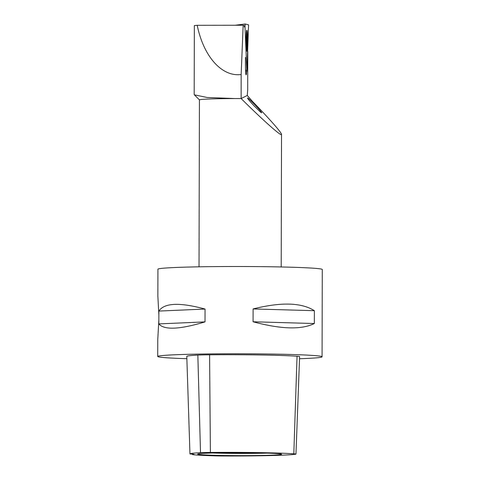 <?xml version="1.0" encoding="UTF-8"?>
<svg xmlns="http://www.w3.org/2000/svg" width="480" height="480" viewBox="0 0 480 480"><rect width="100%" height="100%" fill="white"/><g stroke="black" fill="none" stroke-linecap="round" stroke-linejoin="round"><path stroke-width="0.72" d="M247.188 42.81L246.984 46.434L246.63 45.342L246.75 36.582L247.188 42.81M246.402 41.388A6.678 0.468 89.9 0 0 246.972 48.042A6.678 0.468 89.9 0 0 247.332 41.508A6.678 0.468 89.9 0 0 246.954 34.968A6.678 0.468 89.9 0 0 246.402 41.388M245.022 27.048L245.142 24L248.586 24.858L246.87 71.292L245.022 27.048M246.864 30.21A10.53 0.732 -90.1 0 1 247.602 40.824A10.53 0.732 -90.1 0 1 246.882 51.264A10.53 0.732 -90.1 0 1 246.864 51.264A10.53 0.732 -90.1 0 1 246.132 40.644A10.53 0.732 -90.1 0 1 246.852 30.204A10.53 0.732 -90.1 0 1 246.864 30.21M246.804 51.204A10.53 0.732 89.9 0 0 247.446 40.734A10.53 0.732 89.9 0 0 246.774 30.264M241.146 98.562L241.128 98.55C262.83 120.144 281.958 137.124 281.526 134.418C281.736 132.78 269.352 118.71 252.444 101.382L247.278 95.466L241.128 98.55A41.088 1.428 -179.9 0 0 234.798 98.562L241.128 98.55M260.502 112.092L261.684 112.806C262.128 112.044 247.284 96.588 247.524 98.064C247.92 99.06 250.296 101.844 254.64 106.416L260.502 112.092M194.346 25.578L197.208 25.296C203.55 56.55 221.874 77.076 241.158 74.52L243.162 25.236L197.208 25.296M244.26 27.006L244.2 25.5L243.162 25.236M247.278 95.466L247.71 89.622L247.758 51.426M194.346 25.62L194.184 94.434L194.418 94.854L207.216 97.494L234.798 98.562A41.088 1.428 -179.9 0 0 199.428 99.888L194.406 94.866M245.472 57.45L245.472 65.742A8.988 0.624 89.9 0 0 246.108 74.886A8.988 0.624 89.9 0 0 246.606 71.256M241.128 98.496L241.158 74.52M189.96 453.948A70.302 2.442 0.1 0 0 189.966 453.978A15.408 0.534 0.1 0 1 194.034 454.35A15.408 0.534 0.1 0 1 192.402 454.59A70.302 2.442 0.1 0 0 213.018 455.808A18.162 0.63 0.1 0 0 224.664 456A70.302 2.442 0.1 0 0 295.554 454.248A18.162 0.63 0.1 0 0 295.968 454.116L299.61 356.598A21.57 0.75 0.1 0 0 297.048 356.238A73.71 2.562 0.1 0 0 209.592 354.798A21.57 0.75 0.1 0 0 197.844 355.086A73.71 2.562 0.1 0 0 186.792 356.412L189.96 453.948A70.302 2.442 0.1 0 1 200.502 452.682A18.162 0.63 0.1 0 1 210.396 452.442A70.302 2.442 0.1 0 1 293.808 453.81A18.162 0.63 0.1 0 1 295.968 454.116M245.496 455.622A41.97 1.458 -179.9 0 0 281.616 454.236A41.97 1.458 -179.9 0 0 239.658 452.706A41.97 1.458 -179.9 0 0 197.694 454.032A41.97 1.458 -179.9 0 0 245.496 455.622M186.864 358.692A82.176 2.856 0.1 0 1 157.716 356.436A82.176 2.856 0.1 0 1 228.456 353.784A82.176 2.856 0.1 0 1 322.074 356.838A82.176 2.856 0.1 0 1 299.532 358.746M322.074 356.838L322.284 269.574A82.176 2.856 -179.9 0 0 228.672 266.52A82.176 2.856 -179.9 0 0 157.926 269.178L157.86 296.43M157.878 296.43L158.868 314.97L158.844 323.904C164.172 330.204 179.562 329.532 205.014 321.888L205.05 309.054C179.628 302.184 164.238 302.856 158.874 311.07L158.868 314.97M158.856 320.01L157.77 339.462L157.716 356.436M253.11 308.94L253.074 321.774C281.052 329.28 301.476 329.868 314.346 323.526L314.376 310.692C301.542 302.52 281.118 301.932 253.11 308.94L314.376 310.692M253.074 321.774L314.346 323.526M158.844 323.904L205.014 321.888M158.874 311.07L205.05 309.054M212.37 452.994A40.722 1.416 -179.9 0 0 245.328 453.42A40.722 1.416 -179.9 0 0 266.946 453.126M246.522 42.6L247.218 42.6M246.582 42.81L247.17 42.81L246.582 42.798M246.636 38.214L247.098 38.214M246.642 38.538L247.092 38.538M246.516 40.296L247.164 40.296M246.516 40.362L247.17 40.362M246.504 40.59L247.218 40.59M246.588 42.864L247.164 42.864M246.642 44.586L247.092 44.586M246.624 44.916L247.098 44.916M246.636 45.456L247.104 45.456M246.624 37.674L247.104 37.674M235.104 25.248L245.136 24L235.098 25.248M245.55 70.164L246.744 70.23M246.504 49.812A9.804 0.684 89.9 0 0 246.612 49.032M246.75 34.392A9.804 0.684 89.9 0 0 246.486 31.662M246.732 51.048A10.314 0.72 89.9 0 0 247.434 40.734A10.314 0.72 89.9 0 0 246.708 30.42M293.808 453.81L297.048 356.238M200.502 452.682L197.844 355.086M210.396 452.442L209.592 354.798M246.462 49.404A20.544 20.544 0 0 0 246.972 48.042M246.954 34.968A20.544 20.544 0 0 0 246.336 33.354M246.516 40.374L247.176 40.374M245.592 71.136L246.87 71.292M281.202 267.006L281.526 134.418M199.026 266.808L199.428 99.888"/></g></svg>
